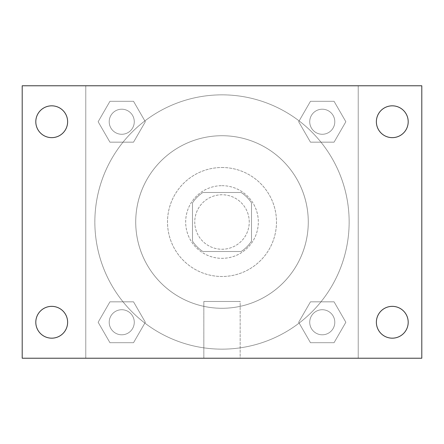 <?xml version="1.0" encoding="UTF-8"?>
<svg xmlns="http://www.w3.org/2000/svg" width="444" height="444" viewBox="0 0 444 444"><rect width="100%" height="100%" fill="white"/><g stroke="black" fill="none" stroke-linecap="round" stroke-linejoin="round"><path stroke-width="0.33" stroke-dasharray="2.22 1.67" d="M249.245 222A27.245 27.245 0 0 0 208.375 198.407A27.245 27.245 0 0 0 208.375 245.593A27.245 27.245 0 0 0 249.245 222A27.245 27.245 0 0 0 208.375 198.407A27.245 27.245 0 0 0 208.375 245.593A27.245 27.245 0 0 0 249.245 222M241.114 251.515L202.886 251.515A35.165 35.165 0 0 1 192.485 241.114L192.485 202.886A35.165 35.165 0 0 1 202.886 192.485L241.114 192.485A35.165 35.165 0 0 1 251.515 202.886L251.515 241.114A35.165 35.165 0 0 1 241.114 251.515L202.886 251.515A35.165 35.165 0 0 1 192.485 241.114L192.485 202.886A35.165 35.165 0 0 1 202.886 192.485L241.114 192.485A35.165 35.165 0 0 1 251.515 202.886L251.515 241.114A35.165 35.165 0 0 1 241.114 251.515M222 185.675A36.325 36.325 0 0 1 253.463 240.165A36.325 36.325 0 0 1 190.537 240.165A36.325 36.325 0 0 1 222 185.675A36.325 36.325 0 0 0 185.675 222A36.325 36.325 0 0 0 222 258.325A36.325 36.325 0 0 0 258.325 222A36.325 36.325 0 0 0 222 185.675M222 167.51A54.49 54.49 0 0 1 269.192 249.245A54.49 54.49 0 0 1 174.808 249.245A54.49 54.49 0 0 1 222 167.51A54.49 54.49 0 0 1 269.192 249.245A54.49 54.49 0 0 1 174.808 249.245A54.49 54.49 0 0 1 222 167.51M222 135.725A86.275 86.275 0 0 1 296.72 265.14A86.275 86.275 0 0 1 147.28 265.14A86.275 86.275 0 0 1 222 135.725A86.275 86.275 0 0 0 135.725 222A86.275 86.275 0 0 0 222 308.275A86.275 86.275 0 0 0 308.275 222A86.275 86.275 0 0 0 222 135.725M98.141 121.739L109.94 101.304L133.533 101.304L145.332 121.739L133.533 142.169L109.94 142.169L98.141 121.739L109.94 101.304L133.533 101.304L145.332 121.739L133.533 142.169L109.94 142.169L98.141 121.739L109.94 101.304L133.533 101.304L145.332 121.739L133.533 142.169L109.94 142.169L98.141 121.739M98.141 322.261L109.94 301.831L133.533 301.831L145.332 322.261L133.533 342.696L109.94 342.696L98.141 322.261L109.94 301.831L133.533 301.831L145.332 322.261L133.533 342.696L109.94 342.696L98.141 322.261L109.94 301.831L133.533 301.831L145.332 322.261L133.533 342.696L109.94 342.696L98.141 322.261M85.775 358.225L85.775 85.775L358.225 85.775L358.225 358.225L85.775 358.225L85.775 85.775L358.225 85.775L358.225 358.225L85.775 358.225L85.775 85.775L358.225 85.775L358.225 358.225L22.2 358.225L22.2 85.775L85.775 85.775L85.775 358.225M298.668 121.739L310.467 101.304L334.06 101.304L345.859 121.739L334.06 142.169L310.467 142.169L298.668 121.739L310.467 101.304L334.06 101.304L345.859 121.739L334.06 142.169L310.467 142.169L298.668 121.739L310.467 101.304L334.06 101.304L345.859 121.739L334.06 142.169L310.467 142.169L298.668 121.739M298.668 322.261L310.467 301.831L334.06 301.831L345.859 322.261L334.06 342.696L310.467 342.696L298.668 322.261L310.467 301.831L334.06 301.831L345.859 322.261L334.06 342.696L310.467 342.696L298.668 322.261L310.467 301.831L334.06 301.831L345.859 322.261L334.06 342.696L310.467 342.696L298.668 322.261M229.948 85.775L214.052 85.781L229.948 85.775M349.145 222A127.145 127.145 0 0 0 158.425 111.888A127.145 127.145 0 0 0 158.425 332.112A127.145 127.145 0 0 0 349.145 222A127.145 127.145 0 0 0 158.425 111.888A127.145 127.145 0 0 0 158.425 332.112A127.145 127.145 0 0 0 349.145 222M134.271 322.261A12.532 12.532 0 0 0 115.468 311.411A12.532 12.532 0 0 0 115.468 333.117A12.532 12.532 0 0 0 134.271 322.261A12.532 12.532 0 0 0 115.468 311.411A12.532 12.532 0 0 0 115.468 333.117A12.532 12.532 0 0 0 134.271 322.261A12.532 12.532 0 0 0 115.468 311.411A12.532 12.532 0 0 0 115.468 333.117A12.532 12.532 0 0 0 134.271 322.261A12.532 12.532 0 0 0 115.468 311.411A12.532 12.532 0 0 0 115.468 333.117A12.532 12.532 0 0 0 134.271 322.261M134.271 121.739A12.532 12.532 0 0 0 115.468 110.883A12.532 12.532 0 0 0 115.468 132.59A12.532 12.532 0 0 0 134.271 121.739A12.532 12.532 0 0 0 115.468 110.883A12.532 12.532 0 0 0 115.468 132.59A12.532 12.532 0 0 0 134.271 121.739A12.532 12.532 0 0 0 115.468 110.883A12.532 12.532 0 0 0 115.468 132.59A12.532 12.532 0 0 0 134.271 121.739A12.532 12.532 0 0 0 115.468 110.883A12.532 12.532 0 0 0 115.468 132.59A12.532 12.532 0 0 0 134.271 121.739M334.798 121.739A12.532 12.532 0 0 0 315.995 110.883A12.532 12.532 0 0 0 315.995 132.59A12.532 12.532 0 0 0 334.798 121.739A12.532 12.532 0 0 0 315.995 110.883A12.532 12.532 0 0 0 315.995 132.59A12.532 12.532 0 0 0 334.798 121.739A12.532 12.532 0 0 0 315.995 110.883A12.532 12.532 0 0 0 315.995 132.59A12.532 12.532 0 0 0 334.798 121.739A12.532 12.532 0 0 0 315.995 110.883A12.532 12.532 0 0 0 315.995 132.59A12.532 12.532 0 0 0 334.798 121.739M309.729 322.261A12.532 12.532 0 0 1 328.532 311.411A12.532 12.532 0 0 1 328.532 333.117A12.532 12.532 0 0 1 309.729 322.261A12.532 12.532 0 0 1 328.532 311.411A12.532 12.532 0 0 1 328.532 333.117A12.532 12.532 0 0 1 309.729 322.261M240.165 358.225L203.835 358.225L240.165 358.225L203.835 358.225L240.165 358.225L240.165 301.482L203.835 301.482L240.165 301.482L203.835 301.482L240.165 301.482L240.165 358.225M85.775 222L85.775 214.052L85.781 222M358.225 222L358.225 214.052L358.219 222M358.225 85.775L421.8 85.775L421.8 358.225L358.225 358.225L358.225 85.775M51.715 137.646A15.912 15.912 0 0 0 65.496 113.781A15.912 15.912 0 0 0 37.934 113.781A15.912 15.912 0 0 0 51.715 137.646M51.715 338.173A15.912 15.912 0 0 0 65.496 314.308A15.912 15.912 0 0 0 37.934 314.308A15.912 15.912 0 0 0 51.715 338.173M392.285 137.646A15.912 15.912 0 0 0 406.066 113.781A15.912 15.912 0 0 0 378.504 113.781A15.912 15.912 0 0 0 392.285 137.646M392.285 338.173A15.912 15.912 0 0 0 406.066 314.308A15.912 15.912 0 0 0 378.504 314.308A15.912 15.912 0 0 0 392.285 338.173M334.798 322.261A12.532 12.532 0 0 0 315.995 311.411A12.532 12.532 0 0 0 315.995 333.117A12.532 12.532 0 0 0 334.798 322.261A12.532 12.532 0 0 0 315.995 311.411A12.532 12.532 0 0 0 315.995 333.117A12.532 12.532 0 0 0 334.798 322.261M203.835 301.482L203.835 358.225L203.835 301.482"/><path stroke-width="0.67" d="M22.2 85.775L421.8 85.775L421.8 358.225L22.2 358.225L22.2 85.775M51.715 306.354A15.912 15.912 0 0 1 67.627 322.261A15.912 15.912 0 0 1 51.715 338.173A15.912 15.912 0 0 1 35.803 322.261A15.912 15.912 0 0 1 51.715 306.354M392.285 306.354A15.912 15.912 0 0 1 408.197 322.261A15.912 15.912 0 0 1 392.285 338.173A15.912 15.912 0 0 1 376.373 322.261A15.912 15.912 0 0 1 392.285 306.354M392.285 105.827A15.912 15.912 0 0 1 408.197 121.739A15.912 15.912 0 0 1 392.285 137.646A15.912 15.912 0 0 1 376.373 121.739A15.912 15.912 0 0 1 392.285 105.827M51.715 105.827A15.912 15.912 0 0 1 67.627 121.739A15.912 15.912 0 0 1 51.715 137.646A15.912 15.912 0 0 1 35.803 121.739A15.912 15.912 0 0 1 51.715 105.827"/></g></svg>
